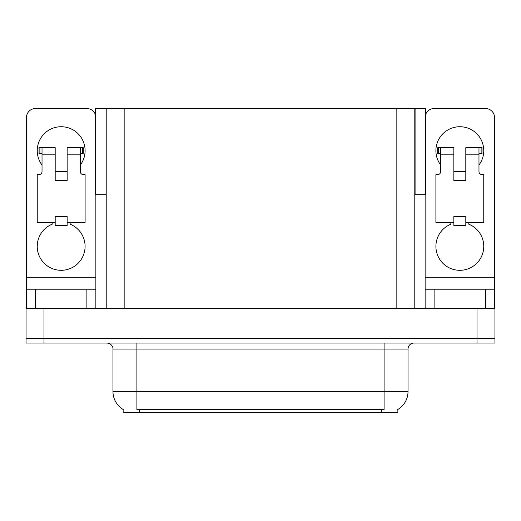 <?xml version="1.0" encoding="UTF-8"?>
<svg xmlns="http://www.w3.org/2000/svg" width="521" height="521" viewBox="0 0 521 521"><rect width="100%" height="100%" fill="white"/><g stroke="black" fill="none" stroke-linecap="round" stroke-linejoin="round"><path stroke-width="0.78" d="M414.788 194.691L425.436 194.691L425.436 108.55L414.788 108.55L414.788 308.36M414.788 108.55L95.564 108.55L95.564 194.691L106.212 194.691M415.087 194.691L415.087 108.55M397.855 409.473L397.855 412.45L123.145 412.45L123.145 409.473M43.998 343.059L494.95 343.059L494.95 338.272L26.05 338.272L26.05 308.36L43.998 308.36L43.998 338.272L26.05 338.272L26.05 343.059L43.998 343.059L43.998 338.272L494.95 338.272L494.95 308.36L43.998 308.36M106.212 108.55L106.212 308.36M123.321 409.578A20.938 20.938 0 0 1 112.972 391.512L136.906 391.512L136.906 409.578L384.094 409.578L384.094 391.512L408.028 391.512L408.028 349.037A5.985 5.985 0 0 1 414.006 343.059M112.972 391.512L112.972 349.037C113.278 348.067 112.256 343.613 106.994 343.059M397.679 409.578A20.938 20.938 0 0 0 408.028 391.512M42.025 165.02A23.927 23.927 0 0 1 61.165 126.733A23.927 23.927 0 0 1 80.312 165.02M70.14 222.454L70.14 224.199A23.927 23.927 0 0 1 80.188 260.897A23.927 23.927 0 0 1 42.142 260.897A23.927 23.927 0 0 1 52.191 224.199L52.191 222.454M86.89 308.36L86.89 289.214L35.441 289.214L35.441 308.36M95.564 115.226A8.974 8.974 0 0 0 86.89 108.55L35.441 108.55A8.974 8.974 0 0 0 26.467 117.518L26.467 277.25L95.864 277.25L95.864 308.36M67.15 180.572L55.187 180.572L55.187 154.848L42.025 154.848L42.025 171.604A2.989 2.989 0 0 1 39.029 174.594L37.238 174.594L37.238 222.454L55.187 222.454L55.187 216.469L67.15 216.469L67.15 222.454L85.099 222.454L85.099 174.594L83.301 174.594A2.989 2.989 0 0 1 80.312 171.604L80.312 154.848L67.15 154.848L67.15 180.572L55.187 180.572M95.864 194.691L95.864 277.25M26.467 308.36L26.467 289.214L35.441 289.214M86.89 289.214L95.864 289.214M26.467 289.214L26.467 277.25M440.688 165.02A23.927 23.927 0 0 1 459.835 126.733A23.927 23.927 0 0 1 478.975 165.02M468.809 222.454L468.809 224.199A23.927 23.927 0 0 1 478.858 260.897A23.927 23.927 0 0 1 440.812 260.897A23.927 23.927 0 0 1 450.86 224.199L450.86 222.454M485.559 308.36L485.559 289.214L434.11 289.214L434.11 308.36M425.136 194.691L425.136 277.25L494.533 277.25L494.533 117.518A8.974 8.974 0 0 0 485.559 108.55L434.11 108.55A8.974 8.974 0 0 0 425.436 115.226M465.813 180.572L453.85 180.572L453.85 154.848L440.688 154.848L440.688 171.604A2.989 2.989 0 0 1 437.699 174.594L435.901 174.594L435.901 222.454L453.85 222.454L453.85 216.469L465.813 216.469L465.813 222.454L483.762 222.454L483.762 174.594L481.971 174.594A2.989 2.989 0 0 1 478.975 171.604L478.975 154.848L465.813 154.848L465.813 180.572L453.85 180.572M425.136 308.36L425.136 289.214L434.11 289.214M485.559 289.214L494.533 289.214L494.533 308.36M494.533 277.25L494.533 289.214M425.136 289.214L425.136 277.25M67.15 222.454L67.15 225.443L55.187 225.443L55.187 222.454M67.15 154.848L67.15 147.671L80.312 147.671L80.312 154.848M42.025 153.656L39.896 153.656L39.896 147.671L55.187 147.671L55.187 154.848M39.896 147.671L39.029 147.671L39.029 153.656L39.896 153.656M42.025 154.848L42.025 147.671M80.312 147.671L82.435 147.671L82.435 153.656L80.312 153.656M82.435 153.656L83.301 153.656L83.301 147.671L82.435 147.671M465.813 222.454L465.813 225.443L453.85 225.443L453.85 222.454M465.813 154.848L465.813 147.671L478.975 147.671L478.975 154.848M440.688 153.656L438.565 153.656L438.565 147.671L453.85 147.671L453.85 154.848M438.565 147.671L437.699 147.671L437.699 153.656L438.565 153.656M440.688 154.848L440.688 147.671M478.975 147.671L481.104 147.671L481.104 153.656L478.975 153.656M481.104 153.656L481.971 153.656L481.971 147.671L481.104 147.671M477.002 308.36L477.002 343.059M124.161 108.55L124.161 308.36M396.839 108.55L396.839 308.36M381.704 412.45L381.704 409.473M139.296 412.45L139.296 409.473M384.094 343.059L384.094 349.037L112.972 349.037M408.028 349.037L384.094 349.037L384.094 391.512L136.906 391.512L136.906 343.059M67.15 171.604L55.187 171.604M465.813 171.604L453.85 171.604"/></g></svg>
